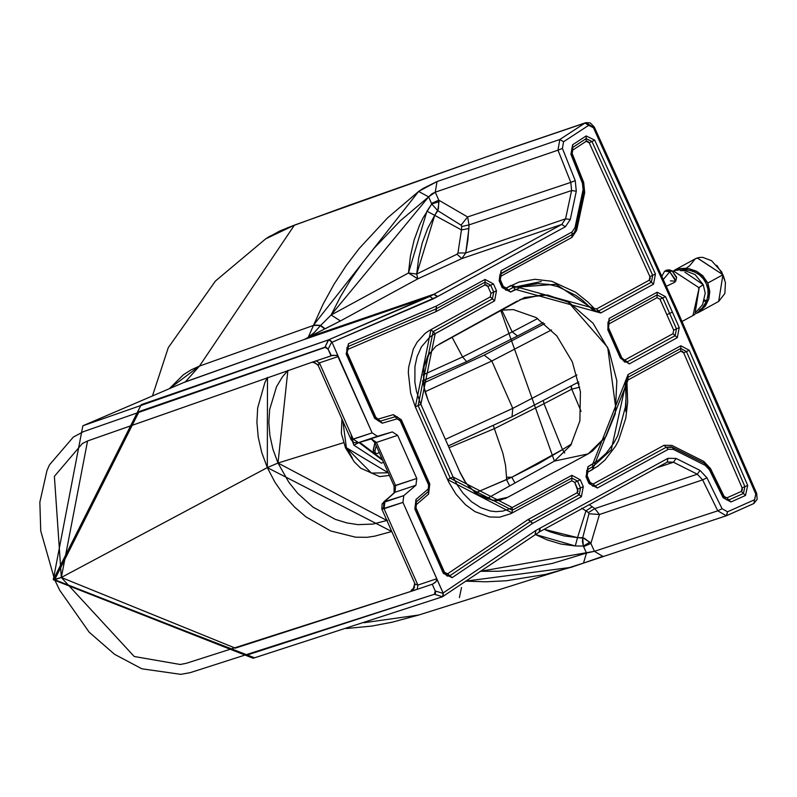 <?xml version="1.0" encoding="UTF-8"?>
<svg xmlns="http://www.w3.org/2000/svg" width="797" height="797" viewBox="0 0 797 797"><rect width="100%" height="100%" fill="white"/><g stroke="black" fill="none" stroke-linecap="round" stroke-linejoin="round"><path stroke-width="1.2" d="M680.738 269.177L696.478 271.179L689.086 268.719L684.972 268.33L680.508 268.649L673.186 271.07L676.533 269.276L680.508 268.649L689.704 270.352L680.738 269.177L674.959 270.582M696.399 313.46L699.587 311.697L704.717 304.245L699.587 311.697L698.023 312.733L718.695 301.415L722.929 274.756L718.695 301.415L724.862 293.495L725.429 282.556L721.664 271.907L711.502 260.659L702.745 257.371L699.278 257.451L695.343 258.776L697.325 257.919L722.929 274.756L707.816 283.035L708.822 299.044L699.587 311.697L705.524 305.799L708.822 299.044L709.788 291.513L707.816 283.035L722.929 274.756L697.206 257.959L695.343 258.776L689.515 265.879L686.217 268.21M702.227 308.1L699.248 310.342M677.35 270.352L680.2 269.187M683.985 270.701L684.573 270.402M703.761 299.662L705.345 300.31L704.279 300.509M704.239 299.821L706.491 300.838L705.345 300.31L705.016 300.848L706.242 301.415L705.016 300.848L704.01 301.346M683.965 270.601L685.041 269.356M724.712 279.837L722.989 274.865L716.762 265.321M696.478 271.179L707.816 283.035L702.815 275.772L696.478 271.179M689.704 270.352L694.994 272.175L699.527 274.995L703.313 278.781L706.272 283.652L707.875 289.072L708.075 294.292L707.039 299.353L704.717 304.245M699.348 311.169L697.764 312.225M684.892 272.195L703.203 284.659L705.235 293.186M695.323 312.852L702.625 304.584L705.225 293.147L703.203 284.659L698.401 288.026L703.203 284.659L695.054 274.567L685.221 270.741L680.08 270.591M682.083 321.46L694.914 314.436L699.148 287.787L673.425 270.98L672.658 271.269M673.425 270.98L699.148 287.787L693.041 315.253M668.215 270.86L672.13 270.88L676.583 277.177M675.726 281.172L676.543 277.834L672.13 270.88L669.769 271.787L672.13 270.88L669.181 269.804L665.784 270.332L669.769 271.787L675.726 281.172L670.476 280.873M666.441 286.223L674.82 282.238L675.776 280.275L669.769 271.787L663.393 279.378L669.769 271.787L664.648 271.139L661.948 276.131M373.165 451.361L374.909 442.694L373.285 449.787L373.614 452.387L375.507 453.672L374.969 450.903L373.285 449.787L374.969 450.903L375.307 453.503L377.559 453.423L375.297 453.503M377.559 453.423L379.252 452.497L377.559 453.423M376.184 445.583L374.969 450.903L376.184 445.583M375.178 452.606L374.56 452.726M358.949 442.574L382.739 460.367L358.949 442.574M382.271 459.321L359.706 442.355L382.271 459.321M576.928 382.929L579.16 383.965L576.928 382.929M571.758 389.185L581.053 411.322L571.758 389.185L571.339 385.838L571.758 389.185L579.748 387.163L571.758 389.185M265.919 238.701L279.707 231.02L295.099 224.864L514.085 147.037L585.845 122.658L590.258 122.897L594.323 127.062L676.812 309.555L756.692 493.482L757.15 499.39L753.872 503.515L726.525 515.709L727.561 511.784L722.092 508.735L706.929 477.802L702.625 479.884L706.929 477.802L700.015 470.409L676.135 458.444L667.976 458.315L535.873 530.453L535.186 534.179L535.873 530.453L443.102 593.008L443.321 595.518L442.465 596.764L434.435 594.263L246.861 655.104L54.644 579.718L59.675 590.208L89.154 632.17L114.529 654.287L141.876 668.803L180.78 674.342L190.164 672.668L434.435 594.263L435.57 593.167L435.232 590.966L443.262 593.466L402.943 502.409L403.77 495.644L415.944 485.234L416.771 478.469L397.653 435.331L392.323 431.924L377.459 436.278L372.139 432.871L337.49 355.631L333.066 355.243L310.95 362.605L331.044 355.87L328.085 349.186L325.963 347.103L83.386 431.685L73.314 437.085L49.494 464.85L47.003 470.419L39.85 502.18L40.727 530.902L54.644 579.718L61.329 577.476L235.314 648.14L412.169 591.015L186.428 663.263L180.261 664.489L134.225 656.499L61.329 577.476L54.385 476.337L82.35 443.54L87.869 440.851L310.95 362.605L87.57 440.97L61.329 577.476L267.314 467.6L391.775 531.509L374.799 536.142L367.009 537.317L355.601 537.188L330.775 530.991L305.968 516.884L294.482 506.992L284.021 495.345L274.875 482.135L267.314 467.6L61.329 577.476L53.26 579.718L82.868 425.777L185.402 381.823L199.449 366.092L185.402 381.823L304.404 339.422L308.24 337.34L313.46 325.425L199.449 366.092L169.362 388.677L183.37 374.769L191.031 369.928L199.449 366.092L294.382 225.202L199.449 366.092L313.46 325.425L323.144 304.065L334.053 284.21L346.147 265.67L359.208 248.485L387.631 217.82L418.624 191.449L423.038 188.451L437.035 181.547L559.813 139.505L585.028 123.037L513.288 147.415L349.006 205.297L287.856 227.643L269.157 236.619L265.66 238.871L295.099 224.864L514.085 147.037L585.845 122.658L593.376 127.231L675.916 310.192L755.775 494.07L675.916 310.192L676.812 309.555L675.916 310.192L593.446 127.749L588.654 125.348L563.579 141.746L562.413 148.411L575.235 180.63L576.301 191.22L570.263 219.514L565.362 226.766L433.259 298.885L331.99 342.272L372.139 432.871L377.459 436.278L392.323 431.924L397.653 435.331L416.771 478.469L415.944 485.234L403.77 495.644L402.943 502.409L443.102 593.008L535.873 530.453L667.976 458.315L676.135 458.444L700.015 470.409L706.929 477.802L722.092 508.735L727.561 511.784L754.57 499.739L755.775 494.07L753.872 503.515L754.57 499.739L727.561 511.784L726.276 515.798L717.788 510.817L594.413 551.315L480.222 571.319L498.753 571.22L516.904 569.785L552.281 563.439L586.482 553.068L583.494 563.1L586.482 553.068L583.314 546.065L575.295 545.955L561.048 544.072L546.951 539.828L535.036 534.359L575.295 545.955L577.516 537.616L544.142 529.318L550.478 531.968L563.927 535.913L577.516 537.616L575.295 545.955L583.314 546.065L582.448 541.332L582.727 537.696L577.516 537.616L585.964 510.887L592.221 506.743L594.781 508.606L599.474 514.503L590.886 543.424L583.603 546.632L586.482 553.068L594.413 551.315L602.771 556.336L594.413 551.315L590.886 543.424L594.413 551.315L717.788 510.817L726.276 515.798L753.663 503.594M461.523 587.499L459.401 597.591L461.523 587.499M486.021 499.081L554.413 461.094L570.762 445.254L579.877 420.906L580.425 391.666L572.326 361.858L556.784 335.866L536.082 317.545L513.278 309.585L500.665 310.212L554.413 461.094L486.021 499.081M412.169 591.015L412.886 590.517L411.103 590.388L413.623 588.146L411.103 590.388L412.886 590.517L415.147 584.081L417.887 585.078L384.054 508.735L381.843 509.094L383.626 507.49L383.706 501.941L395.023 492.247L384.184 501.961L384.851 501.99L384.054 508.735L417.887 585.078L417.229 589.272L412.169 591.015L432.671 584.091L412.169 591.015M267.314 467.6L261.695 452.377L258.228 437.135L256.913 422.211L257.68 407.915L264.923 382.401L267.483 377.409L267.314 467.6L277.994 463.037L267.314 467.6M423.127 380.737L466.614 361.639L462.609 356.956L451.979 337.111L462.609 356.956L512.192 331.911L501.751 310.003L512.192 331.911L537.656 318.531L512.192 331.911L517.542 335.995L466.614 361.639L422.39 381.026M578.742 381.982L512.023 416.711L512.78 408.363L445.384 439.376L512.78 408.363L491.799 361.011L425.04 391.755L491.799 361.011L484.187 355.133L423.366 383.138L484.187 355.133L544.67 323.652L484.187 355.133L491.799 361.011L551.494 329.938L491.799 361.011L512.78 408.363L576.958 374.959L512.78 408.363L512.023 416.711L448.273 445.912M543.255 322.506L517.542 335.995L543.255 322.506M570.951 386.037L571.608 389.265L544.012 403.71L562.493 449.588L571.569 443.939L562.493 449.588L511.863 477.214L475.211 492.954L506.523 479.615L509.662 485.901L506.523 479.615L506.533 477.244L511.863 477.214L514.912 483.032L511.863 477.214L538.613 463.615L562.493 449.588L564.754 453.015L562.493 449.588L544.012 403.71L571.608 389.265L570.951 386.037M593.376 127.231L593.446 127.749L593.376 127.231M418.863 614.985L363.96 622.736L418.863 614.985M572.495 566.886L545.646 574.388L506.454 580.764L486.23 581.79L465.637 581.152L571.1 567.344L583.344 563.16L418.784 615.015L391.935 622.268L371.631 626.093L346.147 628.534M679.233 327.577L677.301 337.669L629.271 363.9L620.425 358.192L614.935 343.497L607.792 329.689L609.117 318.431L657.156 292.21L665.535 296.673L679.233 327.577L672.399 312.115L669.629 313.4L676.464 328.852L679.233 327.577L676.464 328.852L675.159 335.686L627.119 361.908L624.718 362.107L627.119 361.908L629.271 363.9L621.849 357.903L608.539 327.856L609.008 323.881L657.037 297.66L659.996 299.234L673.694 330.127L676.464 328.852L669.629 313.4L672.399 312.115L665.535 296.673L662.765 297.948L669.629 313.4L666.85 314.676L669.629 313.4L662.765 297.948L665.535 296.673L657.156 292.21L657.097 294.93L662.765 297.948L659.996 299.234L662.765 297.948L657.097 294.93L657.156 292.21L609.117 318.431L609.067 321.161L657.097 294.93L657.037 297.66L657.097 294.93L609.067 321.161L609.117 318.431L607.792 329.689L608.161 328.772L607.792 329.689L620.425 358.192L621.142 358.052L620.425 358.192L629.271 363.9L677.301 337.669L675.159 335.686L677.301 337.669L679.233 327.577M415.655 502.578L416.004 499.44L416.203 501.99L428.378 491.58L428.188 489.029L416.004 499.44L414.848 509.014L443.381 573.392L452.118 577.656L532.555 523.42L581.372 496.76L583.294 486.648L580.266 479.804L571.897 475.321L512.252 507.51L453.075 476.985L420.876 404.318L435.202 333.654L494.588 300.868L432.761 335.049L429.713 337.211L421.384 346.924L417.02 356.817L414.938 366.49L414.878 382.231L416.442 391.158L420.208 402.774L453.234 477.343L457.04 484.666L463.117 493.353L471.465 501.702L480.73 507.689L490.424 511.026L495.963 511.654L502.698 511.126L510.03 508.695L571.897 475.321L580.266 479.804L583.294 486.648L581.372 496.76L532.555 523.42L452.118 577.656L443.381 573.392L414.848 509.014L416.004 499.44L428.188 489.029L428.666 485.084L400.194 420.836L397.085 418.853L382.231 423.207L374.68 418.375L346.157 353.998L348.448 343.706L436.258 306.098L485.074 279.448L493.463 283.921L496.491 290.766L494.588 300.868L492.426 298.875L433.08 331.652L418.106 405.593L450.305 478.27L512.212 510.229L571.828 478.051L577.496 481.089L580.525 487.923L579.22 494.768L530.294 521.497L449.857 575.733L447.217 576.082L449.857 575.733L452.118 577.656L447.595 573.81L444.517 572.306L415.984 507.928L416.393 504.541L428.567 494.14L429.802 483.998L428.666 485.084L428.188 489.029L428.378 491.58L428.965 490.942M626.99 378.196L628.026 377.29L628.076 374.56L628.026 377.29L680.768 348.488L680.827 345.768L680.768 348.488L686.456 351.537L689.236 350.272L686.456 351.537L744.906 486.638L747.696 485.403L744.906 486.638L743.422 493.453L745.494 495.475L743.422 493.453L728.886 499.928L730.909 501.98L745.494 495.475L747.696 485.403L689.236 350.272L680.827 345.768L628.076 374.56L592.769 464.043L587.957 466.663L586.004 476.775L589.003 483.53L597.391 488.003L668.334 449.279L673.306 449.359L705.245 465.358L704.538 463.386L705.245 465.358L673.306 449.359L668.334 449.279L597.391 488.003L589.003 483.53L586.004 476.775L587.957 466.663L598.049 460.606L606.148 453.274L614.079 442.564L617.785 435.511L625.446 406.749L626.024 397.703L625.286 381.504L628.076 374.56L680.827 345.768L689.236 350.272L747.696 485.403L745.494 495.475L730.909 501.98L723.088 497.687L709.45 469.861L705.245 465.358L709.45 469.861L709.958 469.194L709.45 469.861L723.088 497.687L723.596 497.019L723.088 497.687L730.909 501.98L728.886 499.928L726.715 499.978M574.268 232.634L571.977 234.697L499.968 274.387L501.044 273.431L501.094 270.701L501.044 273.431L571.977 234.697L572.037 231.977L501.094 270.701L499.171 280.813L502.16 287.568L510.568 292.031L515.37 289.391L600.779 312.962L653.53 284.17L655.443 274.029L594.701 140.142L586.164 135.928L572.625 144.785L570.911 154.279L582.448 183.25L583.085 189.706L583.892 191.15L583.085 189.706L582.448 183.25L570.911 154.279L572.625 144.785L586.164 135.928L594.701 140.142L655.443 274.029L653.53 284.17L600.779 312.962L594.134 311.189L582.727 300.409L575.892 295.438L557.99 286.681L548.854 284.409L537.995 283.612L524.107 285.814L510.568 292.031L502.16 287.568L499.171 280.813L501.094 270.701L572.037 231.977L575.016 227.553L583.085 189.706L575.016 227.553L575.942 228.769L575.016 227.553L572.037 231.977L571.977 234.697L574.179 232.764M429.673 352.752L423.954 366.62L423.386 383.357L425.1 391.985L428.099 400.383L423.934 386.894L423.855 367.088L427.82 355.771L435.949 346.187L524.675 297.46L547.569 294.99L569.257 302.561L593.028 323.213L608.848 350.082L616.828 380.767L615.254 413.782L606.039 436.407L592.49 451.082L588.196 453.862L505.507 498.474L493.702 500.675L476.427 493.891L466.046 483.151L459.68 471.655L428.099 400.383L460.297 473.029L464.462 480.79L469.563 487.565L481.856 497.288L495.246 500.725L500.048 500.267L507.629 497.358L588.196 453.862L554.413 461.094L588.196 453.862L606.069 436.367L616.021 410.037L607.712 347.442L568.112 301.914L543.245 294.591L519.823 299.642M318.272 365.624L318.003 364.857L319.418 362.864L316.03 360.892L319.418 362.864L338.307 356.528L319.418 362.864L353.24 439.207L372.139 432.871L351.108 439.735L353.24 439.207L319.418 362.864L318.202 365.484M311.976 362.266L315.024 362.725L318.212 365.504L351.108 439.735L353.868 442.554L358.491 442.704L353.928 445.204L358.6 442.674L353.24 439.207L358.54 442.624L377.459 436.278L357.973 442.823L392.323 431.924L358.491 442.704L371.292 438.978L374.929 442.743L394.047 485.881L395.601 485.572L395.023 492.247L415.944 485.234L395.023 492.247L395.601 485.572L376.483 442.425L374.929 442.743L376.483 442.425L395.601 485.572L416.771 478.469L394.047 485.881L394.107 492.785L382.122 503.834L381.843 509.084L402.943 502.409L384.054 508.735L384.851 501.99L403.77 495.644L383.755 501.901M371.392 438.938L376.483 442.425L397.653 435.331L376.483 442.425L371.392 438.938M492.506 500.576L507.629 497.358L492.506 500.576M517.243 301.047L439.635 343.915M435.232 590.966L432.263 584.281L435.232 590.966L434.435 594.263L442.465 596.764L443.262 593.466L435.232 590.966M386.894 520.491L277.994 463.037L287.876 370.436L282.218 377.18L276.539 386.694L269.665 409.499L268.838 422.29L269.914 435.66L272.963 449.349L277.994 463.037L288.773 482.165L297.65 493.283L312.892 507.041L335.348 519.385L346.785 522.902L357.903 524.645L373.116 524.047L387.581 520.302M318.003 364.857L312.813 361.987L318.003 364.857M462.609 356.956L422.998 374.899L462.609 356.956L466.614 361.639L517.542 335.995L512.192 331.911L462.609 356.956M543.325 400.423L544.012 403.71L543.325 400.423M493.492 425.937L494.379 428.656L544.012 403.71L494.379 428.656L493.492 425.937M449.08 447.715L494.379 428.656L502.907 453.354L505.557 465.458L506.533 477.244L505.557 465.458L502.907 453.354L494.379 428.656L449.08 447.715M585.845 122.658L585.028 123.037L593.446 127.749M331.821 355.592L336.792 355.303L338.297 356.508L331.99 342.272L437.414 296.643L433.707 294.372L308.24 337.34L314.426 332.389L320.394 325.694L325.136 328.802L320.653 325.395L313.639 324.987L320.394 325.694L331.124 314.994L428.627 196.869L418.624 191.449L313.639 324.987L320.653 325.395L313.46 325.425L308.24 337.34L304.404 339.422L183.44 382.64M428.627 196.869L435.262 192.187L437.035 181.547L418.624 191.449L428.627 196.869L400.393 220.689L374.311 247.987L362.227 263.12L350.899 279.329L340.488 296.623L331.124 314.994L408.472 272.992L410.405 256.186L414.111 240.056L419.63 224.953L423.077 217.88L431.745 204.012L428.627 196.869L431.506 203.404L438.788 200.196L435.262 192.187L557.98 150.175L559.813 139.505L437.035 181.547L435.262 192.187L431.854 193.82L428.627 196.869M82.868 425.777L328.384 339.921L141.228 404.677L53.26 579.718L54.644 579.718L139.096 411.561L324.957 347.193L328.384 339.921L429.842 296.464L433.259 298.885L429.842 296.464L433.707 294.372L437.414 296.643L565.362 226.766L570.263 219.514L576.301 191.22L575.235 180.63L562.413 148.411L563.579 141.746L559.813 139.505L563.579 141.746L588.654 125.348L585.028 123.037L559.813 139.505L557.98 150.175L570.801 182.383L571.608 190.533L565.571 218.826L561.795 224.415L434.066 294.153L437.643 296.504L434.066 294.153L308.608 337.121L433.707 294.372L328.384 339.921L330.227 340.309L331.751 341.843L328.085 349.186L331.462 355.711M583.344 563.16L603.07 556.226M436.786 578.771L436.656 580.654L435.371 582.338L432.671 584.091L436.049 581.621L436.786 578.771M436.776 578.752L417.887 585.078L436.776 578.752M433.707 294.372L561.795 224.415L565.362 226.766L561.795 224.415L461.802 258.587L417.817 278.85L340.419 320.942L331.124 314.994L320.653 325.395L325.136 328.802L340.419 320.942L308.05 337.41L433.707 294.372M570.263 219.514L565.571 218.826L570.263 219.514M576.301 191.22L571.608 190.533L576.301 191.22M575.235 180.63L570.801 182.383L575.235 180.63M562.413 148.411L557.98 150.175L562.413 148.411M722.092 508.735L717.788 510.817L702.625 479.884L717.788 510.817L722.092 508.735M700.015 470.409L697.305 474.195L702.625 479.884L599.474 514.503L702.625 479.884L697.305 474.195L700.015 470.409M667.139 462.14L667.976 458.315L667.139 462.14L673.435 462.23L656.897 467.759L673.435 462.23L676.135 458.444L673.435 462.23L697.305 474.195L594.781 508.606L697.305 474.195L673.435 462.23L667.537 461.941M539.41 531.878L540.246 528.052L539.669 531.758L667.398 462.031M540.007 528.162L539.031 532.057L540.007 528.162M442.465 596.764L539.669 531.758M620.425 358.192L621.849 357.903L621.142 358.052L624.718 362.107L621.291 357.983L608.38 328.852L607.991 322.118L609.067 321.161L609.008 323.881L609.067 321.161L607.991 322.118L607.952 328.693M414.848 509.014L415.416 508.466L414.848 509.014M443.381 573.392L443.949 572.854M532.555 523.42L530.294 521.497L532.555 523.42M532.705 523.33L530.553 521.338L532.705 523.33M581.372 496.76L579.22 494.768L581.372 496.76M583.294 486.648L580.525 487.923L583.294 486.648M580.266 479.804L577.496 481.089L580.266 479.804M571.897 475.321L571.828 478.051L571.897 475.321M512.252 507.51L512.212 510.229L512.252 507.51M453.075 476.985L450.305 478.27L453.075 476.985M420.876 404.318L418.106 405.593L420.876 404.318M435.202 333.654L433.08 331.652L435.202 333.654M397.205 416.791L400.941 420.308L429.414 484.546L428.975 490.922L416.203 501.99L415.416 508.466L415.984 507.928L444.517 572.306L445.921 573.88L447.595 573.81L528.032 519.574L577.078 492.775L578.024 491.321L574.727 482.364L571.768 480.78L510.877 513.657L499.47 517.223L489.438 516.954L475.002 511.644L465.498 504.74L455.924 494.1L448.731 482.125L415.307 406.809L410.634 393.09L408.323 372.637L408.652 367.228L413.294 349.136L417.09 342.232L425.03 333.475L428.168 331.243L430.958 329.649L433.08 331.652L430.958 329.649L415.337 406.868L418.106 405.593L415.337 406.868L447.535 479.545L450.305 478.27L447.535 479.545L512.182 512.939L512.212 510.229L512.182 512.939L571.768 480.78L571.828 478.051L571.768 480.78L574.727 482.364L577.496 481.089L574.727 482.364L577.755 489.209L580.525 487.923L577.755 489.209L577.078 492.775L579.22 494.768L577.078 492.775L528.411 519.345L530.553 521.338L528.032 519.574L530.294 521.497L528.032 519.574L447.595 573.81L449.857 575.733L530.294 521.497L579.22 494.768L580.525 487.923L577.496 481.089L571.828 478.051L512.212 510.229L450.305 478.27L418.106 405.593L433.08 331.652L492.426 298.875L494.588 300.868L496.491 290.766L493.722 292.041L492.426 298.875L490.275 296.882L492.426 298.875L493.722 292.041L496.491 290.766L493.463 283.921L490.693 285.206L493.722 292.041L490.952 293.326L490.275 296.882L490.952 293.326L493.722 292.041L490.693 285.206L493.463 283.921L485.074 279.448L485.014 282.178L490.693 285.206L487.923 286.482L490.952 293.326L487.923 286.482L490.693 285.206L485.014 282.178L485.074 279.448L436.407 306.018L436.348 308.748L485.014 282.178L484.955 284.908L487.923 286.482L486.578 284.957L484.955 284.908L485.014 282.178L436.348 308.748L436.258 306.098L436.288 311.478L484.955 284.908L436.288 311.478L436.258 306.098L348.448 343.706L348.269 346.496L436.079 308.877L435.899 311.667L436.079 308.877L348.269 346.496L348.448 343.706L346.157 353.998L346.715 353.45L346.157 353.998L374.68 418.375L375.248 417.837L374.68 418.375L382.231 423.207L380.358 421.105L378.485 421.045M378.525 421.065L375.427 417.847L346.904 353.46L346.954 347.572L348.269 346.496L348.1 349.275L435.899 311.667L348.1 349.275L348.269 346.496L346.954 347.572L346.715 353.45L348.1 349.275L347.034 350.71L347.283 352.912L346.715 353.45M375.248 417.837L374.68 418.375M378.555 421.075L380.358 421.105L382.231 423.207L397.085 418.853L395.212 416.741L380.358 421.105L375.815 417.289L347.283 352.912L375.815 417.289L380.358 421.105L395.212 416.741L397.085 418.853L400.194 420.836L400.761 420.298L400.194 420.836L428.666 485.084L429.802 483.998L401.329 419.75L393.339 414.639L378.485 418.993L393.339 414.639L395.212 416.741L393.339 414.639L401.329 419.75L400.761 420.298L401.329 419.75L429.802 483.998L428.567 494.14L428.378 491.58L428.567 494.14L416.393 504.541L416.203 501.99L415.984 507.928L415.416 508.466M397.255 416.801L395.212 416.741L397.255 416.801M704.538 463.386L672.598 447.386L666.182 447.286L595.249 486.021L592.838 486.21L595.249 486.021L597.391 488.003L593.098 484.028L590.139 482.444L587.14 475.689L587.827 472.123L592.679 469.483L627.966 380.02L680.718 351.218L683.677 352.812L742.117 487.874L741.34 491.42L726.874 497.876L724.114 496.362L710.476 468.526L703.831 461.423L704.538 463.386L703.831 461.423L671.891 445.413L664.04 445.294L593.098 484.028L595.249 486.021L666.182 447.286L668.334 449.279L664.04 445.294L666.182 447.286L671.223 446.838L672.728 447.436L673.306 449.359L672.598 447.386M625.286 381.504L626.133 381.982L625.286 381.504M592.769 464.043L592.719 466.763L611.279 449.787L592.719 466.763L592.769 464.043M587.957 466.663L587.897 469.393L592.719 466.763L592.679 469.483L592.719 466.763L587.897 469.393L587.957 466.663M586.004 476.775L586.572 476.237L586.004 476.775M592.838 486.21L589.75 483.002L586.761 476.247L586.811 470.36L587.897 469.393L587.827 472.123L587.897 469.393L586.811 470.36L586.393 476.227M589.003 483.53L589.571 482.992M594.134 309.774L594.144 308.359L594.134 311.189L594.383 309.894L556.047 284.29L513.238 287.398L515.37 289.391L513.238 287.398L508.416 290.038L510.568 292.031L508.416 290.038L505.995 290.247L502.907 287.03L499.918 280.275L499.968 274.387L499.171 280.813L500.307 279.727L501.044 273.431L500.984 276.151L571.917 237.426L571.977 234.697L571.917 237.426L576.629 230.453L575.823 228.998L576.629 230.453L584.699 192.595L584.012 190.921L575.942 228.759L574.258 232.654L575.693 229.247M502.16 287.568L502.728 287.02L502.16 287.568M584.022 190.911L583.235 182.822L571.698 153.841L571.877 148.242L572.684 147.435L572.625 144.785L572.684 147.435L586.174 138.618L586.164 135.928L586.174 138.618L591.952 141.468L594.701 140.142L591.952 141.468L652.673 275.314L655.443 274.029L652.673 275.314L651.388 282.178L653.53 284.17L651.388 282.178L598.637 310.979L600.779 312.962L598.637 310.979L596.156 311.149M570.911 154.279L571.529 153.861L570.911 154.279M582.448 183.25L583.683 182.413L572.146 153.442L572.754 150.085L586.184 141.308L589.202 142.793L649.914 276.609L649.236 280.185L596.485 308.987L511.106 285.396L506.264 288.056L503.296 286.482L500.307 279.727L499.739 280.265M415.147 584.081L412.886 590.517L417.229 589.272L417.887 585.078L415.147 584.081M53.26 579.718L253.137 658.252L442.245 596.853L254.542 657.804L53.26 579.718M342.351 443.082L277.994 463.037L343.517 442.704M511.863 477.214L506.533 477.244L506.523 479.615L511.863 477.214M324.957 347.193L328.085 349.186L331.751 341.843L328.623 339.861L324.957 347.193M345.36 445.254L346.386 447.735L342.879 421.155L346.386 447.735L371.442 473.089L388.239 472.78L346.386 447.735M429.842 296.464L304.404 339.422L429.842 296.464M570.801 182.383L557.98 150.175L435.262 192.187L438.788 200.196L467.62 216.943L570.801 182.383L467.62 216.943L469.044 224.884L467.859 240.186L465.757 252.938L461.802 258.587L561.795 224.415L565.571 218.826L465.757 252.938L565.571 218.826L571.608 190.533L469.044 224.884L571.608 190.533L570.801 182.383M589.242 504.7L592.221 506.743L589.242 504.7M608.161 328.772L608.539 327.856L608.161 328.772M675.159 335.686L673.007 333.694L624.978 359.915L627.119 361.908L675.159 335.686L676.464 328.852L673.694 330.127L673.007 333.694L675.159 335.686M416.203 501.99L415.635 502.608L415.596 508.476L444.128 572.864L447.217 576.082M430.958 329.649L490.275 296.882L430.958 329.649M709.958 469.194L710.476 468.526L709.958 469.194M723.596 497.019L724.114 496.362L723.596 497.019M671.343 446.878L704.668 463.446L710.157 469.234L723.796 497.059L726.754 499.998L728.886 499.928L726.874 497.876L728.886 499.928L743.422 493.453L741.34 491.42L743.422 493.453L744.906 486.638L742.117 487.874L744.906 486.638L686.456 351.537L683.677 352.812L686.456 351.537L680.768 348.488L680.718 351.218L680.768 348.488L628.026 377.29L627.966 380.02L628.026 377.29L626.91 378.306M626.133 381.982L626.98 382.47L626.133 381.982L625.844 411.521M586.572 476.237L587.14 475.689L586.572 476.237M575.823 228.998L574.338 232.535M502.728 287.02L503.296 286.482L502.728 287.02M505.995 290.247L508.416 290.038L506.264 288.056L508.416 290.038L513.238 287.398L511.106 285.396L513.238 287.398L541.293 281.54M596.305 311.199L598.637 310.979L596.485 308.987L598.637 310.979L651.388 282.178L649.236 280.185L651.388 282.178L652.673 275.314L649.914 276.609L652.673 275.314L591.952 141.468L589.202 142.793L591.952 141.468L586.174 138.618L586.184 141.308L586.174 138.618L572.684 147.435L572.754 150.085L572.684 147.435L571.857 148.262L571.529 153.861L572.146 153.442L571.529 153.861M583.892 191.15L584.699 192.595L583.683 182.413L583.065 182.832M346.257 447.366L352.314 457.956M324.787 328.972L320.394 325.694L314.426 332.389L308.828 336.902M309.694 336.583L323.074 329.819M416.711 274.048L434.714 215.359L426.943 211.175L408.472 272.992L416.711 274.048L417.827 278.84L408.472 272.992L331.124 314.994L340.419 320.942L417.817 278.85L461.802 258.587L456.99 254.203L416.711 274.048L456.99 254.203L461.802 258.587L465.757 252.938L457.946 253.038L456.99 254.203L457.946 253.038L465.757 252.938L468.915 228.51L461.463 229.925L457.946 253.038L461.463 229.925L468.915 228.51L469.044 224.884L461.712 226.497L461.463 229.925L434.714 215.359L437.822 210.707L431.745 204.012L426.943 211.175L434.714 215.359L427.67 228.42L422.31 242.736L418.674 258.049L416.711 274.048L408.472 272.992L417.767 278.87L416.711 274.048M431.745 204.012L438.998 201.701L438.788 200.196L431.506 203.404L431.745 204.012L437.822 210.707L461.055 225.162L467.62 216.943L438.788 200.196L438.42 208.884L434.714 215.359L461.463 229.925L461.712 226.497L469.044 224.884L467.62 216.943L461.055 225.162L461.712 226.497L461.055 225.162L437.822 210.707L438.998 201.701L431.745 204.012M583.603 546.632L590.886 543.424L589.9 542.249L583.314 546.065L583.603 546.632M582.248 508.516L585.964 510.887L577.516 537.616L584.35 538.214L590.886 543.424L599.474 514.503L588.943 513.766L582.727 537.696L588.943 513.766L599.474 514.503L594.781 508.606L588.475 512.551L588.943 513.766L588.475 512.551L594.781 508.606L592.221 506.743L585.964 510.887L588.475 512.551L581.661 508.157M352.593 441.727L353.928 445.204L381.434 463.177L383.566 462.23L381.434 463.177L353.928 445.204L351.049 434.255L351.965 439.605M608.539 327.856L621.849 357.903L623.184 359.766L624.978 359.915L673.007 333.694L673.694 330.127L659.996 299.234L657.037 297.66L609.008 323.881L608.021 325.555L608.539 327.856M626.98 382.47L627.657 402.395L625.765 418.315L618.422 440.781L615.553 446.181L604.913 460.098L597.82 466.175L587.827 472.123L586.871 473.577L587.14 475.689L590.139 482.444L593.098 484.028L664.04 445.294L671.891 445.413L703.831 461.423L710.476 468.526L724.114 496.362L726.874 497.876L741.34 491.42L742.356 490.006L742.117 487.874L683.677 352.812L682.342 351.268L680.718 351.218L627.966 380.02L626.98 382.47M506.264 288.056L518.947 282.058L534.966 279.289L551.753 281.271L575.713 292.28L587.728 301.864L594.144 308.359L596.485 308.987L649.236 280.185L650.193 278.721L649.914 276.609L589.202 142.793L587.817 141.278L586.184 141.308L572.754 150.085L572.146 153.442L583.683 182.413L584.699 192.595L576.629 230.453L571.917 237.426L500.984 276.151L500.307 279.727L503.296 286.482L504.64 288.006L506.264 288.056M589.9 542.249L582.727 537.696L583.314 546.065L589.9 542.249M685.211 270.741L686.356 269.545M686.416 269.506L685.579 269.924M674.67 270.093L695.343 258.776M152.466 395.92L168.287 347.641L215.489 280.982L265.66 238.871M414.599 587.658L413.424 588.535L414.739 583.314L381.843 509.084M448.293 445.941L512.023 416.711M726.605 515.669L583.494 563.1M611.269 449.797L626.95 378.256M594.383 309.903L596.226 311.169M556.784 284.529L556.037 284.29M389.424 475.45L379.521 476.586L360.712 468.188L354.247 461.822L345.519 447.904L341.365 433.409L341.903 418.963"/></g></svg>
